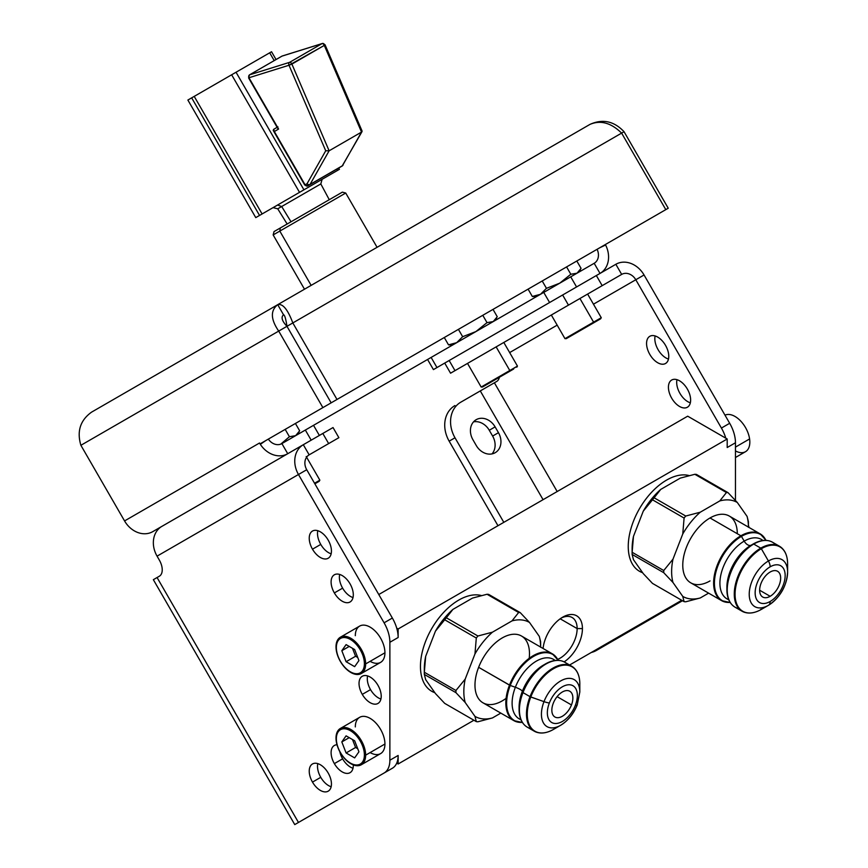 <?xml version="1.0" encoding="UTF-8"?>
<svg xmlns="http://www.w3.org/2000/svg" width="868" height="868" viewBox="0 0 868 868"><rect width="100%" height="100%" fill="white"/><g stroke="black" fill="none" stroke-linecap="round" stroke-linejoin="round"><path stroke-width="1.3" d="M735.467 500.435L735.467 442.756A27.939 16.123 -120 0 0 729.684 423.28A27.939 16.123 60 0 1 735.467 442.756L735.467 500.435L735.467 442.756L727.2 447.519L727.2 438.991L687.695 416.184L378.784 594.526L687.695 416.184L725.767 438.156L687.695 416.184L378.784 594.526M309.073 454.886L334.44 440.239L309.16 454.843A11.685 9.548 60 0 0 306.729 469.729L298.473 474.503L384.09 622.812L392.358 618.038L306.729 469.729L392.358 618.038A27.939 16.123 60 0 1 396.709 628.139A27.939 16.123 60 0 1 398.141 637.503L398.141 628.975L396.709 628.139L398.141 628.975L727.2 438.991L398.141 628.975L398.141 637.503L389.873 642.277L389.873 760.227L398.141 755.464L398.141 763.992L473.917 720.245L398.141 763.992L396.709 763.167A27.939 16.123 60 0 1 392.358 768.245L298.473 822.452L157.065 577.535L159.343 576.222A13.964 8.062 -120 0 0 159.343 560.099L157.065 556.149L298.473 474.503L384.09 622.812A27.939 16.123 60 0 1 389.873 642.277L389.873 760.227A27.939 16.123 60 0 1 384.09 773.019L328.657 805.027A27.939 22.807 60 0 0 328.755 804.962A27.939 22.807 60 0 1 328.657 805.027L322.809 808.401A27.939 22.807 60 0 0 322.863 808.379A27.939 22.807 -120 0 1 322.809 808.401L328.657 805.027A27.939 22.807 60 0 0 328.755 804.962M569.582 665.018L681.716 600.276M582.428 628.584A27.939 16.123 -60 0 1 564.146 661.893A27.939 16.123 120 0 0 582.428 628.584L577.144 628.584L560.185 618.797L577.144 628.584A24.195 13.975 -60 0 1 557.744 659.365A24.195 13.975 120 0 0 577.144 628.584A24.195 13.975 120 0 0 572.131 617.517A24.195 13.975 120 0 0 561.303 618.027A24.195 13.975 -60 0 1 577.144 628.584L582.428 628.584A27.939 16.123 120 0 0 562.67 617.181A27.939 16.123 120 0 0 543.075 648.483A27.939 16.123 -60 0 1 563.896 616.519A27.939 16.123 -60 0 1 582.428 628.584L577.144 628.584L560.185 618.797M628.248 546.482A54.196 31.291 -60 0 1 649.188 494.966A54.196 31.291 -60 0 1 689.105 475.555A54.196 31.291 120 0 0 649.188 494.966A54.196 31.291 120 0 0 628.248 546.482A54.196 31.291 120 0 0 639.477 571.285A54.196 31.291 120 0 0 642.645 572.728A54.196 31.291 -60 0 1 628.248 546.482M420.459 666.45A54.196 31.291 -60 0 1 441.389 614.935A54.196 31.291 -60 0 1 481.317 595.524A54.196 31.291 120 0 0 441.389 614.935A54.196 31.291 120 0 0 420.459 666.45A54.196 31.291 120 0 0 431.678 691.254A54.196 31.291 120 0 0 434.846 692.697A54.196 31.291 -60 0 1 420.459 666.45M639.087 571.057A54.196 31.291 120 0 0 642.461 572.479A54.196 31.291 -60 0 1 639.087 571.057A54.196 31.291 120 0 0 642.461 572.479M431.287 691.026A54.196 31.291 120 0 0 434.662 692.447A54.196 31.291 -60 0 1 431.287 691.026A54.196 31.291 120 0 0 434.662 692.447M317.796 763.623A15.7 9.06 -120 0 0 320.759 777.327A15.7 9.06 -120 0 0 331.153 786.744A15.7 9.06 60 0 1 320.759 777.327L312.491 782.101A15.7 9.06 -120 0 0 328.191 791.171A15.7 9.06 -120 0 0 328.191 773.041A15.7 9.06 -120 0 0 312.491 763.97A15.7 9.06 -120 0 0 312.491 782.101A15.7 9.06 -120 0 0 328.191 791.171A15.7 9.06 -120 0 0 328.191 773.041A15.7 9.06 -120 0 0 312.491 763.97A15.7 9.06 -120 0 0 312.491 782.101L320.759 777.327A15.7 9.06 60 0 1 317.796 763.623A15.7 9.06 -120 0 0 320.759 777.327A15.7 9.06 -120 0 0 331.153 786.744M317.796 530.706A15.7 9.06 -120 0 0 320.759 544.41A15.7 9.06 -120 0 0 331.153 553.817A15.7 9.06 60 0 1 320.759 544.41L312.491 549.184A15.7 9.06 -120 0 0 328.191 558.243A15.7 9.06 -120 0 0 328.191 540.113A15.7 9.06 -120 0 0 312.491 531.053A15.7 9.06 -120 0 0 312.491 549.184A15.7 9.06 -120 0 0 328.191 558.243A15.7 9.06 -120 0 0 328.191 540.113A15.7 9.06 -120 0 0 312.491 531.053A15.7 9.06 -120 0 0 312.491 549.184L320.759 544.41A15.7 9.06 60 0 1 317.796 530.706A15.7 9.06 -120 0 0 320.759 544.41A15.7 9.06 -120 0 0 331.153 553.817M339.67 574.442A15.7 9.06 -120 0 0 342.621 588.146A15.7 9.06 -120 0 0 353.016 597.553A15.7 9.06 60 0 1 342.621 588.146L334.354 592.92A15.7 9.06 -120 0 0 350.054 601.98A15.7 9.06 -120 0 0 350.054 583.849A15.7 9.06 -120 0 0 334.354 574.79A15.7 9.06 -120 0 0 334.354 592.92A15.7 9.06 -120 0 0 350.054 601.98A15.7 9.06 -120 0 0 350.054 583.849A15.7 9.06 -120 0 0 334.354 574.79A15.7 9.06 -120 0 0 334.354 592.92L342.621 588.146A15.7 9.06 60 0 1 339.67 574.442A15.7 9.06 -120 0 0 342.621 588.146A15.7 9.06 -120 0 0 353.016 597.553M339.789 751.645A15.7 9.06 -120 0 0 342.621 758.838A15.7 9.06 -120 0 0 353.016 768.256A15.7 9.06 60 0 1 342.621 758.838L334.354 763.612A15.7 9.06 -120 0 0 346.69 773.399A15.7 9.06 -120 0 0 353.298 764.903A15.7 9.06 -120 0 1 350.054 772.672A15.7 9.06 -120 0 1 334.354 763.612L342.621 758.838A15.7 9.06 60 0 1 339.789 751.645A15.7 9.06 -120 0 0 342.621 758.838A15.7 9.06 -120 0 0 353.016 768.256M362.281 694.378A15.7 9.06 -120 0 0 377.971 703.449A15.7 9.06 -120 0 0 377.971 685.319A15.7 9.06 -120 0 0 362.281 676.259A15.7 9.06 -120 0 0 362.281 694.378A15.7 9.06 -120 0 0 377.971 703.449A15.7 9.06 -120 0 0 377.971 685.319A15.7 9.06 -120 0 0 362.281 676.259A15.7 9.06 -120 0 0 362.281 694.378L370.538 689.615L362.281 694.378A15.7 9.06 -120 0 0 380.846 699.358A15.7 9.06 -120 0 0 367.251 675.814A15.7 9.06 -120 0 0 362.281 694.378L370.538 689.615A15.7 9.06 60 0 1 367.587 675.901A15.7 9.06 -120 0 0 370.538 689.615A15.7 9.06 -120 0 0 380.933 699.022A15.7 9.06 60 0 1 370.538 689.615A15.7 9.06 -120 0 0 380.933 699.022M337.001 744.755A15.7 9.06 -120 0 0 334.354 763.612A15.7 9.06 -120 0 1 334.354 745.482A15.7 9.06 -120 0 1 337.001 744.755A15.7 9.06 -120 0 0 334.354 763.612A15.7 9.06 -120 0 0 346.69 773.399A15.7 9.06 -120 0 0 353.298 764.903M340.354 637.231L359.656 626.088A20.951 12.098 60 0 1 375.79 631.698A20.951 12.098 60 0 1 384.936 652.79A20.951 12.098 -120 0 0 370.126 627.13A20.951 12.098 -120 0 0 355.316 635.68A20.951 12.098 60 0 1 370.126 627.13A20.951 12.098 60 0 1 384.936 652.79A20.951 12.098 60 0 1 370.126 661.34A20.951 12.098 -120 0 0 384.936 652.79L365.645 663.922A20.951 12.098 -120 0 0 356.498 642.841A20.951 12.098 -120 0 0 340.354 637.231A20.951 12.098 -120 0 0 336.014 646.823A20.951 12.098 -120 0 0 345.16 667.904A20.951 12.098 -120 0 0 361.305 673.514A20.951 12.098 -120 0 0 365.645 663.922L384.936 652.79A20.951 12.098 60 0 1 380.596 662.382L361.305 673.514M340.354 728.469L359.656 717.326A20.951 12.098 60 0 1 375.79 722.935A20.951 12.098 60 0 1 384.936 744.017A20.951 12.098 -120 0 0 370.126 718.357A20.951 12.098 -120 0 0 355.316 726.917A20.951 12.098 60 0 1 370.126 718.357A20.951 12.098 60 0 1 384.936 744.017A20.951 12.098 60 0 1 370.126 752.578A20.951 12.098 -120 0 0 384.936 744.017L365.645 755.16A20.951 12.098 -120 0 0 356.498 734.078A20.951 12.098 -120 0 0 340.354 728.469A20.951 12.098 -120 0 0 336.014 738.05A20.951 12.098 -120 0 0 345.16 759.142A20.951 12.098 -120 0 0 361.305 764.751A20.951 12.098 -120 0 0 365.645 755.16L384.936 744.017A20.951 12.098 60 0 1 380.596 753.608L361.305 764.751M725.767 438.156A27.939 16.123 -120 0 0 721.416 428.054L729.684 423.28A27.939 16.123 60 0 1 735.467 442.756L727.2 447.519L727.2 438.991L725.767 438.156A27.939 16.123 -120 0 0 721.416 428.054L635.799 279.756L721.416 428.054A27.939 16.123 -120 0 1 725.767 438.156L727.2 438.991L398.141 628.975L398.141 637.503L389.873 642.277A27.939 16.123 -120 0 0 384.09 622.812L392.358 618.038A27.939 16.123 60 0 1 396.709 628.139A27.939 16.123 60 0 1 398.141 637.503L389.873 642.277L389.873 760.227L398.141 755.464A27.939 16.123 60 0 1 396.709 763.167L398.141 763.992L398.141 755.464A27.939 16.123 60 0 1 396.709 763.167A27.939 16.123 60 0 1 392.358 768.245L384.09 773.019A27.939 16.123 -120 0 0 389.873 760.227L398.141 755.464A27.939 16.123 60 0 1 396.709 763.167A27.939 16.123 60 0 1 392.358 768.245L298.473 822.452L157.065 577.535L153.354 579.683L157.065 577.535L298.473 822.452L294.751 824.6L322.809 808.401A27.939 22.807 -120 0 0 322.863 808.379M157.065 556.149L159.343 560.099A13.964 8.062 -120 0 1 159.343 576.222L157.065 577.535L159.343 576.222A13.964 8.062 -120 0 0 159.343 560.099L157.065 556.149A23.371 19.085 -120 0 1 161.904 526.355L303.312 444.72A23.371 19.085 60 0 0 298.473 474.503L157.065 556.149L298.473 474.503A23.371 19.085 -120 0 1 303.312 444.72L161.904 526.355A23.371 19.085 60 0 0 157.065 556.149A23.371 19.085 -120 0 1 161.904 526.355L322.809 433.457L303.312 444.72L309.16 454.843L303.312 444.72L322.809 433.457L328.657 443.581L309.16 454.843A11.685 9.548 60 0 0 306.729 469.729L298.473 474.503L384.09 622.812L392.358 618.038A27.939 16.123 60 0 1 396.709 628.139L398.141 628.975M328.592 430.116L322.809 433.457L333.03 427.555L338.878 437.678L328.657 443.581L322.809 433.457L333.03 427.555M392.358 618.038L306.729 469.729L298.473 474.503A23.371 19.085 -120 0 1 303.312 444.72L309.16 454.843L338.878 437.678M729.684 423.28L644.056 274.982A23.371 19.085 60 0 0 615.846 264.284A23.371 19.085 -120 0 1 644.056 274.982L729.684 423.28L644.056 274.982L593.462 304.191L635.799 279.756A11.685 9.548 60 0 0 621.683 274.397L454.995 370.636L496.149 346.885L509.787 370.517L488.836 382.614M557.169 325.142L509.657 352.582M499.36 377.287A13.964 8.062 60 0 1 496.67 381.464L494.391 382.788L496.67 381.464A13.964 8.062 -120 0 0 499.36 377.287A13.964 8.062 60 0 1 496.67 381.464L494.391 382.788L557.18 491.538L494.391 382.788L480.286 390.925L543.075 499.686L480.286 390.925L460.789 402.188A27.939 22.807 60 0 0 454.995 437.787L503.82 522.341L454.995 437.787L449.157 441.161L497.972 525.715L449.157 441.161L454.995 437.787L449.157 441.161A27.939 22.807 -120 0 1 454.94 405.562A27.939 22.807 60 0 0 449.157 441.161L497.972 525.715M635.398 627.021L635.799 627.705L682.508 600.732L615.846 639.217L682.508 600.732L635.799 627.705L635.398 627.021L635.799 627.705L644.056 622.931L621.683 635.843L635.799 627.705L621.683 635.843L621.293 635.159L621.683 635.843L596.349 650.479A27.939 22.807 -120 0 1 591.282 652.486A27.939 22.807 60 0 0 596.349 650.479A27.939 22.807 -120 0 1 591.282 652.486M649.817 336.296A15.7 9.06 60 0 1 665.517 345.366A15.7 9.06 60 0 1 665.517 363.486A15.7 9.06 60 0 1 649.817 354.426A15.7 9.06 60 0 1 649.817 336.296L649.817 336.296A15.7 9.06 -120 0 0 649.817 354.426A15.7 9.06 -120 0 0 665.517 363.486A15.7 9.06 -120 0 0 665.517 345.366A15.7 9.06 -120 0 0 649.817 336.296L649.817 336.296A15.7 9.06 60 0 1 668.393 352.766A15.7 9.06 60 0 1 654.798 360.621A15.7 9.06 60 0 1 649.817 336.296L649.817 336.296M671.68 380.032A15.7 9.06 60 0 1 687.38 389.103A15.7 9.06 60 0 1 687.38 407.222A15.7 9.06 60 0 1 671.68 398.162A15.7 9.06 60 0 1 671.68 380.032L671.68 380.032A15.7 9.06 -120 0 0 671.68 398.162A15.7 9.06 -120 0 0 687.38 407.222A15.7 9.06 -120 0 0 687.38 389.103A15.7 9.06 -120 0 0 671.68 380.032L671.68 380.032A15.7 9.06 60 0 1 690.255 396.502A15.7 9.06 60 0 1 676.66 404.358A15.7 9.06 60 0 1 671.68 380.032L671.68 380.032M668.479 359.07A15.7 9.06 60 0 1 655.123 335.949A15.7 9.06 60 0 0 668.479 359.07A15.7 9.06 60 0 1 655.123 335.949M690.342 402.806A15.7 9.06 60 0 1 676.986 379.685A15.7 9.06 60 0 0 690.342 402.806A15.7 9.06 60 0 1 676.986 379.685M721.416 428.054L635.799 279.756L644.056 274.982L635.799 279.756A11.685 9.548 60 0 0 621.683 274.397L615.846 264.284L621.683 274.397L602.186 285.659L596.349 275.536L615.846 264.284L551.126 301.641L562.627 295.001L568.464 305.124L454.995 370.636L449.157 360.513L551.126 301.641L436.973 367.555L449.157 360.513L454.995 370.636L450.557 373.207L467.526 363.41L454.995 370.636L449.157 360.513L551.126 301.641L549.596 302.531L543.748 292.407L281.894 443.591L287.742 453.714L281.894 443.591A11.685 9.548 -120 0 1 268.331 439.11A11.685 9.548 60 0 0 281.894 443.591A11.685 9.548 -120 0 1 268.331 439.11M467.526 363.41L481.165 387.041L509.787 370.517L509.549 371.396L482.456 387.041L513.661 369.03L485.613 385.218L517.458 366.09L509.787 370.517L496.149 346.885L470.857 361.489L579.943 298.505L593.593 322.136L572.641 334.234M558.992 310.592L587.614 294.068L601.264 317.71L593.593 322.136L579.943 298.505L558.992 310.592M562.627 295.001L596.349 275.536L602.186 285.659L568.464 305.124L562.627 295.001L596.349 275.536L602.186 285.659L568.464 305.124L562.627 295.001L549.596 302.531L543.748 292.407L427.577 359.482L431.125 357.432L436.973 367.555L433.425 369.605L549.596 302.531L436.973 367.555L431.125 357.432L436.973 367.555M473.516 421.859A15.7 12.814 -120 0 1 489.27 430.257L495.107 426.882A15.7 12.814 60 0 0 476.163 419.7A15.7 12.814 60 0 0 472.908 439.696L476.261 445.512A15.7 12.814 60 0 0 495.216 452.695A15.7 12.814 60 0 0 498.46 432.687L495.107 426.882L498.46 432.687A15.7 12.814 -120 0 1 495.216 452.695A15.7 12.814 -120 0 1 476.261 445.512L472.908 439.696A15.7 12.814 -120 0 1 476.163 419.7A15.7 12.814 -120 0 1 495.107 426.882L489.27 430.257A15.7 12.814 60 0 0 473.516 421.859A15.7 12.814 -120 0 1 489.27 430.257L492.623 436.061A15.7 12.814 -120 0 1 492.015 453.899A15.7 12.814 60 0 0 492.623 436.061A15.7 12.814 -120 0 1 492.015 453.899M597.119 649.112A27.939 22.807 60 0 0 602.186 647.105A27.939 22.807 60 0 1 597.119 649.112A27.939 22.807 60 0 0 602.186 647.105M557.18 491.538L494.391 382.788L460.789 402.188A27.939 22.807 60 0 0 454.995 437.787L503.82 522.341M489.27 430.257L495.107 426.882L498.46 432.687L492.623 436.061L498.46 432.687L492.623 436.061L489.27 430.257L492.623 436.061M633.477 536.359L643.253 511.176L633.477 536.359L632.132 552.276A59.892 34.579 120 0 0 632.121 553.372L632.121 548.804A54.304 31.356 -60 0 1 633.477 536.359L632.132 552.276L663.738 570.526L672.982 559.166A54.304 31.356 120 0 0 672.982 582.504L663.738 572.685A59.892 34.579 -60 0 1 663.738 570.526A59.892 34.579 120 0 0 663.738 572.685L632.132 554.446A59.892 34.579 -60 0 1 632.132 552.276L663.738 570.526L672.982 559.166A54.304 31.356 120 0 0 672.982 582.504L682.758 596.403L684.092 601.654L652.497 583.404L643.253 573.596L633.477 559.697L643.253 573.596L652.497 583.404L643.253 573.596L633.477 559.697L632.132 554.446L663.738 572.685L672.982 582.504L682.758 596.403L684.092 601.654A59.892 34.579 120 0 0 685.72 601.795A59.892 34.579 -60 0 1 684.092 601.654L652.497 583.404L684.092 601.654L682.758 596.403A54.304 31.356 120 0 0 700.259 597.965L708.614 593.137L700.259 597.965A54.304 31.356 -60 0 1 682.758 596.403L672.982 582.504A54.304 31.356 -60 0 1 672.982 559.166L663.738 570.526L632.132 552.276L633.477 536.359A54.304 31.356 120 0 0 632.164 550.757A54.304 31.356 -60 0 1 633.477 536.359L643.253 511.176A54.304 31.356 -60 0 1 660.754 489.4L680.295 478.116L694.834 474.286A59.892 34.579 -60 0 1 696.451 474.427L728.057 492.677A59.892 34.579 120 0 0 726.44 492.525L694.834 474.286L726.44 492.525A59.892 34.579 -60 0 1 728.057 492.677L737.301 502.485L747.077 516.384A54.304 31.356 -60 0 1 748.422 527.104A54.304 31.356 120 0 0 747.077 516.384L737.301 502.485A54.304 31.356 120 0 0 719.8 500.923A54.304 31.356 -60 0 1 737.301 502.485L728.057 492.677L696.451 474.427A59.892 34.579 120 0 0 694.834 474.286L680.295 478.116L660.754 489.4L654.114 497.787A59.892 34.579 120 0 0 652.497 499.805L643.253 511.176A54.304 31.356 -60 0 1 660.754 489.4L680.295 478.116L694.834 474.286L726.44 492.525L719.8 500.923L726.44 492.525L719.8 500.923L700.259 512.207L719.8 500.923L700.259 512.207L685.72 516.037L654.114 497.787L660.754 489.4L654.114 497.787L685.72 516.037A59.892 34.579 120 0 0 684.092 518.055L682.758 533.983A54.304 31.356 -60 0 1 700.259 512.207A54.304 31.356 120 0 0 682.758 533.983L672.982 559.166L682.758 533.983L684.092 518.055L652.497 499.805L684.092 518.055A59.892 34.579 -60 0 1 685.72 516.037L700.259 512.207A54.304 31.356 120 0 0 682.758 533.983L684.092 518.055L652.497 499.805A59.892 34.579 -60 0 1 654.114 497.787A59.892 34.579 120 0 0 652.497 499.805L643.253 511.176L652.497 499.805M737.29 533.701A38.55 22.253 120 0 0 710.024 517.968A38.55 22.253 120 0 0 682.769 565.176A38.55 22.253 120 0 0 710.024 580.92A38.55 22.253 -60 0 1 682.769 565.176A38.55 22.253 -60 0 1 710.024 517.968A38.55 22.253 -60 0 1 737.29 533.701M726.896 587.224A34.34 19.823 -60 0 1 751.178 545.169L753.174 544.008A37.161 21.45 120 0 0 726.896 589.524L726.896 587.224A34.34 19.823 -60 0 1 751.178 545.169A6.987 4.036 60 0 1 744.191 541.133L741.446 536.37A38.225 22.069 120 0 0 715.048 576.157A38.225 22.069 120 0 0 730.162 602.457A38.225 22.069 -60 0 1 715.048 576.157A38.225 22.069 -60 0 1 741.446 536.37A1.118 0.64 -120 0 0 740.881 535.784A38.55 22.253 -60 0 1 760.162 533.874A38.55 22.253 120 0 0 740.881 535.784A38.55 22.253 120 0 0 715.699 569.755A38.55 22.253 120 0 0 721.612 600.645A38.55 22.253 -60 0 1 715.699 569.755A38.55 22.253 -60 0 1 740.881 535.784L710.024 517.968L740.881 535.784A1.118 0.64 60 0 1 741.446 536.37L744.191 541.133A34.34 19.823 120 0 0 721.341 572.88A34.34 19.823 120 0 0 728.729 599.712A34.34 19.823 -60 0 1 727.026 559.252A34.34 19.823 -60 0 1 762.918 540.504A34.34 19.823 120 0 0 744.191 541.133A34.34 19.823 120 0 0 721.341 572.88A34.34 19.823 120 0 0 728.729 599.712M690.754 582.829A38.55 22.253 -60 0 1 684.841 551.939A38.55 22.253 -60 0 1 710.024 517.968A38.55 22.253 -60 0 1 729.304 516.059L760.162 533.874A38.55 22.253 -60 0 1 765.142 538.887A38.55 22.253 120 0 0 740.881 535.784A38.55 22.253 120 0 0 714.386 575.169A38.55 22.253 120 0 0 728.436 602.446A38.55 22.253 -60 0 1 721.612 600.645L690.754 582.829M760.78 609.358A1.118 0.64 60 0 0 761.334 609.412L768.419 605.321A8.376 4.839 -120 0 0 770.155 601.481A21.223 12.25 120 0 0 785.16 575.495A21.223 12.25 120 0 0 770.155 566.826A21.223 12.25 -60 0 1 785.16 575.495A21.223 12.25 -60 0 1 770.155 601.481A21.223 12.25 -60 0 1 755.149 592.822A21.223 12.25 -60 0 1 770.155 566.826A8.376 4.839 -120 0 0 768.419 560.988A8.376 4.839 60 0 1 770.155 566.826A21.223 12.25 120 0 0 755.149 592.822A21.223 12.25 120 0 0 770.155 601.481A8.376 4.839 60 0 1 768.419 605.321A27.147 15.678 -60 0 1 749.225 594.244A27.147 15.678 -60 0 1 768.419 560.988A27.147 15.678 -60 0 1 787.612 572.077L787.612 563.896C787.526 555.433 784.835 549.563 779.518 546.276A37.487 21.646 -60 0 1 784.368 551.158A37.487 21.646 120 0 0 760.78 548.131A37.487 21.646 120 0 0 736.292 581.169A37.487 21.646 120 0 0 742.031 611.213A37.487 21.646 -60 0 1 736.292 581.169A37.487 21.646 -60 0 1 760.78 548.131L753.728 544.062L760.78 548.131A1.118 0.64 60 0 1 761.334 548.728L768.419 560.988A27.147 15.678 120 0 0 749.225 594.244A27.147 15.678 120 0 0 768.419 605.321L761.334 609.412A37.161 21.45 -60 0 1 735.066 594.244A37.161 21.45 -60 0 1 761.334 548.728A37.161 21.45 -60 0 1 787.612 563.896A37.161 21.45 120 0 0 761.334 548.728A37.161 21.45 120 0 0 735.066 594.244A37.161 21.45 120 0 0 761.334 609.412L768.419 605.321A27.147 15.678 120 0 0 787.612 572.077A27.147 15.678 120 0 0 768.419 560.988L761.334 548.728A1.118 0.64 -120 0 0 760.78 548.131A37.487 21.646 -60 0 1 779.518 546.276A37.487 21.646 120 0 0 760.78 548.131A37.487 21.646 120 0 0 735.012 586.442A37.487 21.646 120 0 0 748.683 612.96A37.487 21.646 -60 0 1 742.031 611.213L734.99 607.144A37.487 21.646 -60 0 1 729.239 577.101A37.487 21.646 -60 0 1 753.728 544.062A37.487 21.646 -60 0 1 772.477 542.207A37.487 21.646 120 0 0 753.728 544.062A37.487 21.646 120 0 0 729.239 577.101A37.487 21.646 120 0 0 734.99 607.144C729.673 603.857 726.983 597.987 726.896 589.524A37.161 21.45 -60 0 1 753.174 544.008L751.178 545.169L753.174 544.008A1.118 0.64 60 0 1 753.728 544.062A1.118 0.64 -120 0 0 753.174 544.008L753.174 544.008A37.161 21.45 -60 0 1 765.826 540.46M682.758 596.403A54.304 31.356 120 0 0 700.259 597.965L685.72 601.795L700.259 597.965L708.614 593.137M748.422 527.104A54.304 31.356 120 0 0 747.077 516.384L748.411 521.635A59.892 34.579 120 0 1 748.411 523.795A59.892 34.579 120 0 0 748.411 521.635L747.077 516.384L748.411 521.635A59.892 34.579 -60 0 1 748.422 522.71L748.422 527.277M770.155 572.023A14.864 8.582 120 0 0 760.444 585.119A14.864 8.582 120 0 0 762.722 597.032A14.864 8.582 120 0 0 770.155 596.294L759.641 590.229L770.155 596.294A14.864 8.582 120 0 0 779.865 583.198A14.864 8.582 120 0 0 777.587 571.285A14.864 8.582 120 0 0 770.155 572.023A14.864 8.582 120 0 0 759.641 590.229A14.864 8.582 120 0 0 770.155 596.294A14.864 8.582 120 0 0 780.658 578.088A14.864 8.582 120 0 0 770.155 572.023M765.999 540.373A38.225 22.069 120 0 0 741.446 536.37A38.225 22.069 -60 0 1 765.999 540.373A38.225 22.069 120 0 0 741.446 536.37A38.225 22.069 120 0 0 715.048 576.157A38.225 22.069 120 0 0 730.162 602.457M762.918 540.504A34.34 19.823 120 0 0 744.191 541.133A6.987 4.036 -120 0 0 751.178 545.169L751.178 545.169A6.987 4.036 -120 0 1 744.191 541.133L741.446 536.37A1.118 0.64 -120 0 0 740.881 535.784L710.024 517.968M775.666 544.822A37.487 21.646 120 0 0 753.728 544.062A1.118 0.64 -120 0 0 753.174 544.008A37.161 21.45 120 0 0 730.14 602.262A37.161 21.45 -60 0 1 726.896 589.524M474.959 716.371L476.304 721.623L444.698 703.373L435.454 693.565L425.678 679.666L424.333 674.414L425.678 679.666L435.454 693.565L444.698 703.373L435.454 693.565L425.678 679.666L424.333 674.414L455.939 692.653L465.183 702.472A54.304 31.356 -60 0 1 465.183 679.134L474.959 653.951A54.304 31.356 -60 0 1 492.46 632.175L512.001 620.891A54.304 31.356 -60 0 1 529.502 622.454L539.278 636.363A54.304 31.356 -60 0 1 540.634 647.072A54.304 31.356 120 0 0 539.278 636.363L529.502 622.454L520.257 612.645L488.651 594.396L520.257 612.645A59.892 34.579 120 0 0 518.641 612.504L512.001 620.891L492.46 632.175A54.304 31.356 120 0 0 474.959 653.951L476.304 638.023L444.698 619.774A59.892 34.579 -60 0 1 446.315 617.766L477.921 636.005A59.892 34.579 120 0 0 476.304 638.023A59.892 34.579 -60 0 1 477.921 636.005L492.46 632.175L477.921 636.005L446.315 617.766L452.955 609.369L472.496 598.085L487.035 594.255L518.641 612.504L487.035 594.255A59.892 34.579 -60 0 1 488.651 594.396A59.892 34.579 120 0 0 487.035 594.255L472.496 598.085L452.955 609.369L472.496 598.085L487.035 594.255L518.641 612.504A59.892 34.579 -60 0 1 520.257 612.645L529.502 622.454A54.304 31.356 120 0 0 512.001 620.891L518.641 612.504L512.001 620.891L492.46 632.175A54.304 31.356 120 0 0 474.959 653.951L465.183 679.134L455.939 690.494L424.333 672.255A59.892 34.579 120 0 0 424.322 673.34A59.892 34.579 120 0 0 424.333 674.414A59.892 34.579 -60 0 1 424.333 672.255L425.678 656.327L435.454 631.144A54.304 31.356 -60 0 1 452.955 609.369L446.315 617.766A59.892 34.579 120 0 0 444.698 619.774L476.304 638.023L474.959 653.951L465.183 679.134A54.304 31.356 120 0 0 465.183 702.472L474.959 716.371L465.183 702.472L455.939 692.653L424.333 674.414L455.939 692.653A59.892 34.579 -60 0 1 455.939 690.494A59.892 34.579 120 0 0 455.939 692.653L465.183 702.472L474.959 716.371L476.304 721.623L444.698 703.373L476.304 721.623A59.892 34.579 120 0 0 477.921 721.764L492.46 717.934A54.304 31.356 -60 0 1 474.959 716.371A54.304 31.356 120 0 0 492.46 717.934L500.814 713.105L492.46 717.934L477.921 721.764A59.892 34.579 -60 0 1 476.304 721.623L474.959 716.371A54.304 31.356 120 0 0 492.46 717.934L500.814 713.105M424.322 673.34L424.322 668.772A54.304 31.356 -60 0 1 425.678 656.327A54.304 31.356 120 0 0 424.365 670.725A54.304 31.356 -60 0 1 425.678 656.327L424.333 672.255L455.939 690.494L465.183 679.134A54.304 31.356 120 0 0 465.183 702.472M478.626 667.308A38.55 22.253 120 0 0 479.657 700.085A38.55 22.253 120 0 0 506.109 698.328A38.55 22.253 -60 0 1 479.657 700.085A38.55 22.253 -60 0 1 478.626 667.308A38.55 22.253 -60 0 1 521.505 636.027L552.363 653.843A38.55 22.253 120 0 0 509.483 685.123L478.626 667.308L509.483 685.123A38.55 22.253 120 0 0 513.813 720.614A38.55 22.253 -60 0 1 509.483 685.123A38.55 22.253 -60 0 1 552.363 653.843A38.55 22.253 -60 0 1 557.343 658.855A38.55 22.253 120 0 0 513.813 676.107A38.55 22.253 120 0 0 520.637 722.415A38.55 22.253 -60 0 1 513.813 720.614L482.955 702.798A38.55 22.253 -60 0 1 478.626 667.308A38.55 22.253 -60 0 1 511.144 634.519A38.55 22.253 -60 0 1 529.209 658.313A38.55 22.253 120 0 0 511.144 634.519A38.55 22.253 120 0 0 478.626 667.308L510.243 685.46A38.225 22.069 -60 0 1 534.905 655.655A38.225 22.069 -60 0 1 558.211 660.342A38.225 22.069 120 0 0 534.905 655.655A38.225 22.069 120 0 0 510.243 685.46L515.364 687.261L510.243 685.46A38.225 22.069 120 0 0 522.362 722.426A38.225 22.069 -60 0 1 510.243 685.46L515.364 687.261A6.987 1.476 -158.8 0 1 522.352 691.297A34.34 19.823 -60 0 1 543.379 665.138A34.34 19.823 -60 0 0 522.352 691.297A6.987 1.476 21.2 0 0 515.364 687.261A34.34 19.823 120 0 0 520.941 719.68A34.34 19.823 -60 0 1 515.364 687.261A34.34 19.823 120 0 0 520.941 719.68M519.097 707.192A34.34 19.823 -60 0 1 522.352 691.297L522.981 692.599L530.023 696.668L543.997 701.637A27.147 15.678 120 0 0 543.997 723.803A27.147 15.678 120 0 0 560.62 725.29A27.147 15.678 -60 0 1 543.997 723.803A27.147 15.678 -60 0 1 543.997 701.637A8.376 1.769 21.2 0 0 549.357 702.971A21.223 12.25 120 0 0 554.858 723.467A21.223 12.25 120 0 0 575.354 705.293A21.223 12.25 -60 0 1 554.858 723.467A21.223 12.25 -60 0 1 549.357 702.971A21.223 12.25 -60 0 1 569.864 684.787A21.223 12.25 -60 0 1 575.354 705.293A8.376 1.769 21.2 0 0 577.242 704.903A8.376 1.769 -158.8 0 1 575.354 705.293A21.223 12.25 120 0 0 569.864 684.787A21.223 12.25 120 0 0 549.357 702.971A8.376 1.769 -158.8 0 1 543.997 701.637A27.147 15.678 -60 0 1 565.61 678.841A27.147 15.678 -60 0 1 579.813 692.089L579.813 683.865A37.161 21.45 120 0 0 560.337 665.799A37.161 21.45 120 0 0 530.782 697.004A37.161 21.45 120 0 0 530.782 727.351A37.161 21.45 120 0 0 553.545 729.38A37.161 21.45 -60 0 1 530.782 727.351A37.161 21.45 -60 0 1 530.782 697.004L543.997 701.637A27.147 15.678 -60 0 1 565.589 678.852A27.147 15.678 -60 0 1 579.813 692.046A27.147 15.678 120 0 0 579.813 692.046A27.147 15.678 120 0 0 565.589 678.852A27.147 15.678 120 0 0 543.997 701.637L530.782 697.004A37.161 21.45 -60 0 1 560.337 665.799A37.161 21.45 -60 0 1 579.813 683.865C579.726 675.413 577.036 669.532 571.73 666.255A37.487 21.646 120 0 0 530.023 696.668L522.981 692.599A37.487 21.646 -60 0 1 564.677 662.175A37.487 21.646 120 0 0 522.981 692.599L530.023 696.668A37.487 21.646 120 0 0 534.243 731.181A37.487 21.646 -60 0 1 530.023 696.668A37.487 21.646 -60 0 1 571.73 666.255A37.487 21.646 -60 0 1 576.569 671.127A37.487 21.646 120 0 0 534.243 687.89A37.487 21.646 120 0 0 540.883 732.939A37.487 21.646 -60 0 1 534.243 731.181L527.191 727.113A37.487 21.646 -60 0 1 522.981 692.599L522.352 691.297L522.623 692.295A37.161 21.45 120 0 0 519.097 709.492A37.161 21.45 -60 0 1 522.623 692.295A37.161 21.45 -60 0 1 545.375 663.987A37.161 21.45 120 0 0 522.623 692.295L522.981 692.599A37.487 21.646 120 0 0 527.191 727.113C521.885 723.825 519.183 717.955 519.097 709.492L519.097 707.192A34.34 19.823 -60 0 1 522.352 691.297A34.34 19.823 -60 0 1 544.355 664.595M579.813 692.046L577.242 704.903C573.618 713.897 568.073 720.7 560.62 725.29A27.147 15.678 120 0 0 577.242 704.61A8.376 1.769 -158.8 0 1 575.354 705.293M487.035 594.255A59.892 34.579 120 0 1 488.651 594.396L520.257 612.645L529.502 622.454L539.278 636.363L540.623 641.604A59.892 34.579 120 0 1 540.623 643.774A59.892 34.579 120 0 0 540.623 641.604L539.278 636.363L540.623 641.604A59.892 34.579 -60 0 1 540.634 642.678L540.634 647.246M425.678 656.327L435.454 631.144L444.698 619.774L435.454 631.144A54.304 31.356 -60 0 1 452.955 609.369L446.315 617.766A59.892 34.579 120 0 0 444.698 619.774L435.454 631.144L425.678 656.327L424.333 672.255A59.892 34.579 120 0 0 424.333 674.414M557.104 696.657L571.459 704.946A14.864 8.582 120 0 0 569.788 691.254A14.864 8.582 120 0 0 553.252 703.319A14.864 8.582 120 0 0 554.923 717.001A14.864 8.582 120 0 0 571.459 704.946L557.104 696.657L571.459 704.946A14.864 8.582 120 0 0 567.607 690.581A14.864 8.582 120 0 0 553.252 703.319A14.864 8.582 120 0 0 557.104 717.673A14.864 8.582 120 0 0 571.459 704.946M555.119 660.483A34.34 19.823 120 0 0 515.364 687.261A34.34 19.823 -60 0 1 555.119 660.483A34.34 19.823 120 0 0 515.364 687.261A6.987 1.476 -158.8 0 1 522.352 691.297A34.34 19.823 -60 0 0 519.118 708.31M571.73 666.255L564.677 662.175C559.176 659.224 552.742 659.832 545.375 663.987A37.161 21.45 -60 0 1 558.026 660.429A37.161 21.45 120 0 0 526.8 683.593A37.161 21.45 120 0 0 522.352 722.23A37.161 21.45 -60 0 1 519.097 709.492M364.397 663.738A19.834 11.447 60 0 1 350.368 671.832A19.834 11.447 60 0 1 336.35 647.539A19.834 11.447 60 0 1 350.368 639.445A19.834 11.447 60 0 1 364.397 663.738L365.645 663.922A20.951 12.098 60 0 1 350.835 672.483A20.951 12.098 60 0 1 336.014 646.823L336.35 647.539A19.834 11.447 -120 0 0 350.368 671.832A19.834 11.447 -120 0 0 364.397 663.738A19.834 11.447 -120 0 0 350.368 639.445A19.834 11.447 -120 0 0 336.35 647.539L336.014 646.823A20.951 12.098 60 0 1 350.835 638.273A20.951 12.098 60 0 1 365.645 663.922L364.397 663.738L365.645 663.922L384.936 652.79M354.654 666.657L358.929 660.581L354.654 649.557L346.093 644.62L341.818 650.696L346.093 661.72L354.654 666.657L346.093 661.72L341.818 650.696L346.093 644.62L354.654 649.557L358.929 660.581L354.654 666.657L358.929 660.581L354.654 649.557L346.093 644.62L341.818 650.696L349.229 646.421L341.818 650.696L346.093 661.72L355.576 656.251L357.724 657.488L355.576 656.251L346.093 661.72L354.654 666.657M352.495 648.309L355.576 656.251L352.495 648.309L355.576 656.251L357.724 657.488M364.397 754.965A19.834 11.447 60 0 1 350.368 763.07A19.834 11.447 60 0 1 336.35 738.776A19.834 11.447 60 0 1 350.368 730.682A19.834 11.447 60 0 1 364.397 754.965L365.645 755.16A20.951 12.098 60 0 1 350.835 763.71A20.951 12.098 60 0 1 336.014 738.05L336.35 738.776A19.834 11.447 -120 0 0 350.368 763.07A19.834 11.447 -120 0 0 364.397 754.965A19.834 11.447 -120 0 0 350.368 730.682A19.834 11.447 -120 0 0 336.35 738.776L336.014 738.05A20.951 12.098 60 0 1 350.835 729.5A20.951 12.098 60 0 1 365.645 755.16L364.397 754.965L365.645 755.16L384.936 744.017M354.654 757.894L358.929 751.807L354.654 740.784L346.093 735.847L341.818 741.934L346.093 752.957L354.654 757.894L346.093 752.957L341.818 741.934L346.093 735.847L354.654 740.784L358.929 751.807L354.654 757.894L358.929 751.807L354.654 740.784L346.093 735.847L341.818 741.934L349.229 737.659L341.818 741.934L346.093 752.957L355.576 747.478L357.724 748.726L355.576 747.478L346.093 752.957L354.654 757.894M352.495 739.547L355.576 747.478L352.495 739.547L355.576 747.478L357.724 748.726M725.008 415.175A20.951 12.098 -120 0 1 748.737 435.042A20.951 12.098 -120 0 1 735.467 450.926A20.951 12.098 -120 0 0 749.594 438.948A20.951 12.098 -120 0 0 739.742 420.09A20.951 12.098 -120 0 0 725.008 415.175A20.951 12.098 60 0 1 739.742 420.09A20.951 12.098 60 0 1 749.594 438.948L735.467 447.107L749.594 438.948A20.951 12.098 60 0 1 745.482 451.707L735.467 457.501M748.422 525.281A20.951 12.098 60 0 1 749.051 527.462A20.951 12.098 -120 0 0 748.422 525.281A20.951 12.098 -120 0 1 749.051 527.462M283.456 314.856L283.565 314.791C284.693 314.932 285.832 318.773 286.972 326.314L278.704 331.088C270.642 319.348 270.306 310.549 277.706 304.679L91.574 412.137L277.706 304.679C282.74 303.366 287.775 309.453 292.82 322.939L621.618 133.108C611.072 122.8 600.526 119.892 589.98 124.384L277.706 304.679L589.98 124.384C602.663 118.656 614.012 121.108 624.049 131.708L621.618 133.108C611.072 122.8 600.526 119.892 589.98 124.384L403.848 231.843L589.98 124.384C602.663 118.656 614.012 121.108 624.049 131.708L668.23 208.233L605.376 244.516A23.371 19.085 -120 0 1 605.604 245.004A23.371 19.085 60 0 0 605.354 244.526L668.23 208.233L624.049 131.708C614.012 121.108 602.663 118.656 589.98 124.384L277.706 304.679C270.306 310.549 270.642 319.348 278.704 331.088L80.887 445.295L124.558 520.93L259.521 443.005L260.031 443.895L322.885 407.613L278.704 331.088L80.887 445.295C76.72 431.309 80.279 420.264 91.574 412.137L91.574 412.137C80.279 420.264 76.72 431.309 80.887 445.295L124.558 520.93L80.887 445.295L286.972 326.314L331.153 402.839L659.962 213.007L597.108 249.29L665.799 209.633L621.618 133.108L292.82 322.939L337.001 399.464L665.799 209.633L621.618 133.108L292.82 322.939C287.775 309.453 282.74 303.366 277.706 304.679L589.98 124.384C600.526 119.892 611.072 122.8 621.618 133.108L665.799 209.633L659.962 213.007L331.153 402.839L286.972 326.314C285.832 318.773 284.693 314.932 283.543 314.791L283.543 314.791C280.82 317.167 281.959 321.008 286.972 326.314C281.959 321.008 280.82 317.167 283.543 314.791L277.706 304.679C270.306 310.549 270.642 319.348 278.704 331.088L286.972 326.314C285.832 318.773 284.693 314.932 283.543 314.791L277.706 304.679C282.74 303.366 287.775 309.453 292.82 322.939L286.972 326.314L331.153 402.839L665.799 209.633L337.001 399.464L292.82 322.939L286.972 326.314L331.153 402.839L337.001 399.464L322.885 407.613L278.704 331.088L322.885 407.613L331.153 402.839L260.031 443.895L322.885 407.613L260.031 443.895L259.521 443.005L260.031 443.895L268.299 439.132L260.031 443.895M665.799 209.633L331.153 402.839L286.972 326.314L331.153 402.839L322.885 407.613M161.904 526.366L152.768 531.639A23.371 19.085 -120 0 1 124.558 520.93L259.521 443.005L124.558 520.93A23.371 19.085 60 0 0 152.768 531.639L161.849 526.388M260.053 443.884A23.371 19.085 60 0 0 260.335 444.34A23.371 19.085 -120 0 1 260.053 443.884A23.371 19.085 60 0 0 260.335 444.34A23.371 19.085 60 0 0 287.731 453.714L281.894 443.591L305.341 430.051L281.894 443.591M305.341 430.051L309.974 427.381L305.341 430.051L311.189 440.174M260.335 444.34L265.684 440.64L260.335 444.34A23.371 19.085 60 0 0 287.731 453.714A23.371 19.085 -120 0 1 260.335 444.34L265.684 440.64M449.157 360.513L551.126 301.641M600.092 273.377A23.371 19.085 60 0 0 605.604 245.004L599.723 247.781L605.604 245.004A23.371 19.085 -120 0 1 600.092 273.377A23.371 19.085 60 0 0 605.604 245.004L599.723 247.781M600.016 273.42L594.179 263.297L600.016 273.42L594.179 263.297L543.748 292.407L570.721 276.838L576.569 286.95M570.721 276.838L594.179 263.297A11.685 9.548 60 0 0 597.075 249.311A11.685 9.548 60 0 1 594.179 263.297L313.522 425.331L431.125 357.432L313.522 425.331L319.37 435.443M304.494 289.207L273.149 234.935L274.049 231.572L280.321 227.958L279.811 231.094L273.149 234.935L279.811 231.094L311.145 285.366L279.811 231.094L345.724 193.032L279.811 231.094L280.321 227.958L342.372 192.132L345.724 193.032L377.07 247.304M339.073 196.873L275.037 233.85L279.811 231.094L311.145 285.366M317.623 181.911L255.767 217.618L339.431 169.314L322.126 179.307L320.813 183.94L281.688 206.519L320.813 183.94L329.265 199.694M255.767 217.618L277.565 205.032L281.688 206.519L277.738 208.808L281.688 206.519L291.019 221.785L281.688 206.519L277.565 205.032L255.767 217.618L259.543 215.438L191.665 97.856L194.215 96.391L262.103 213.962L299.525 192.349L231.647 74.778L194.215 96.391L262.103 213.962L259.543 215.438L191.665 97.856L187.879 100.048L255.767 217.618L187.879 100.048L255.767 217.618L259.543 215.438L191.665 97.856L187.879 100.048L271.543 51.744L276.046 59.534M338.683 168.034L339.431 169.314L338.683 168.034L339.431 169.314L282.36 202.266M191.665 97.856L194.215 96.391L262.103 213.962L303.93 189.81L236.042 72.239L303.93 189.81L299.525 192.349L231.647 74.778L269.698 52.807L274.201 60.608L269.698 52.807L236.042 72.239L303.93 189.81L337.576 170.388L336.838 169.108M339.431 169.314L322.126 179.307M291.019 221.785L281.688 206.519L320.813 183.94M278.595 129.061L274.331 131.524L273.68 129.321L273.203 130.319L305.113 184.841A2.235 1.823 60 0 0 307.814 185.861A2.235 1.823 -120 0 1 305.113 184.841L307.055 183.723A2.235 1.725 29.6 0 0 310.05 184.428A2.235 1.291 60 0 1 309.746 184.743L307.814 185.861A2.235 1.291 60 0 1 305.579 184.569A2.235 1.291 -120 0 0 307.814 185.861L309.746 184.743A2.235 1.823 -120 0 1 307.055 183.723A2.235 1.823 60 0 0 309.746 184.743L342.144 166.038L309.746 184.743A2.235 1.291 -120 0 0 310.05 184.428A2.235 1.725 -150.4 0 1 307.055 183.723L325.728 150.782L289.001 65.252A2.235 1.812 -107.3 0 1 289.619 62.333A2.235 1.291 60 0 1 291.898 64.091L289.001 65.252L291.898 64.091L329.124 150.793L325.728 150.782L289.001 65.252L248.964 77.751A2.235 1.812 -107.3 0 1 249.583 74.832L289.619 62.333L322.006 43.628A2.235 1.291 60 0 1 324.296 45.396L324.556 44.724A2.235 1.812 72.7 0 0 322.006 43.628L281.981 56.127A2.235 1.291 60 0 0 281.688 56.301A2.235 1.291 60 0 1 281.829 56.203A2.235 1.291 60 0 1 281.981 56.127L249.583 74.832A2.235 1.812 72.7 0 0 248.964 77.751L278.595 129.061L277.782 128.41L278.595 129.061L274.331 131.524L305.113 184.841L307.055 183.723L325.728 150.782L329.124 150.793L310.05 184.428L342.448 165.734A2.235 1.725 29.6 0 0 342.969 165.202A2.235 1.725 -150.4 0 1 342.448 165.734L361.522 132.088L324.296 45.396L291.898 64.091L329.124 150.793L361.522 132.088L329.124 150.793L310.05 184.428L342.448 165.734L361.522 132.088L324.296 45.396L291.898 64.091A2.235 1.291 -120 0 0 289.619 62.333L322.006 43.628L281.981 56.127L249.583 74.832L289.619 62.333A2.235 1.812 72.7 0 0 289.001 65.252L248.964 77.751L278.595 129.061L274.331 131.524L305.113 184.841L307.055 183.723L325.728 150.782L289.001 65.252L248.964 77.751L277.467 127.856M274.331 131.524L273.68 129.321L277.12 127.325M305.579 184.569A2.235 1.291 -120 0 0 307.814 185.861L309.746 184.743A2.235 1.291 -120 0 0 310.05 184.428L329.124 150.793L291.898 64.091A2.235 1.291 -120 0 0 289.619 62.333L249.583 74.832A2.235 1.291 -120 0 0 249.431 74.898A2.235 1.291 60 0 1 249.583 74.832L281.981 56.127A2.235 1.812 -107.3 0 1 282.599 55.943A2.235 1.812 -107.3 0 0 281.981 56.127A2.235 1.291 -120 0 0 281.829 56.203L249.431 74.898L248.617 77.957L277.597 128.149M340.202 167.155L340.202 167.155A2.235 1.291 60 0 1 340.202 167.166A2.235 1.823 -120 0 1 340.202 167.155L340.202 167.155A2.235 1.291 -120 0 0 340.202 167.155A2.235 1.823 60 0 0 340.213 167.155A2.235 1.291 60 0 1 340.202 167.166A2.235 1.823 -120 0 1 340.202 167.155L342.144 166.038A2.235 1.291 -120 0 0 342.448 165.734A2.235 1.291 60 0 1 342.144 166.038L340.202 167.155M362.086 131.068L361.967 131.697M362.054 130.97L325.033 44.756L324.296 45.396L361.283 130.265L361.522 132.088L342.448 165.734A2.235 1.291 60 0 1 342.144 166.038L362.01 131.632M342.61 165.614A2.235 1.823 -120 0 1 342.144 166.038L309.746 184.743A2.235 1.823 60 0 1 307.055 183.723A2.235 1.725 -150.4 0 0 310.05 184.428L342.448 165.734A2.235 1.725 -150.4 0 0 343.153 164.486M324.296 45.396A2.235 1.291 -120 0 0 322.006 43.628A2.235 1.812 -107.3 0 1 322.31 43.498L282.274 55.997A2.235 1.812 72.7 0 0 281.981 56.127L322.006 43.628A2.235 1.291 60 0 1 324.296 45.396L324.556 44.724A2.235 1.812 72.7 0 0 322.006 43.628L289.619 62.333A2.235 1.812 72.7 0 0 289.001 65.252L324.296 45.396M314.856 483.801L319.218 481.284L314.856 483.801M306.209 456.535L319.858 480.167L314.531 483.248M510.069 371.103L489.205 383.146L510.069 371.103M489.715 382.853L513.661 369.03L489.715 382.853M593.354 323.015L569.419 336.838L593.354 323.015L593.593 322.136L601.264 317.71L593.593 322.136L593.354 323.015L566.261 338.661L600.613 318.827L593.354 323.015L593.593 322.136L579.943 298.505M593.875 322.722L573.01 334.766L593.875 322.722M573.52 334.462L597.466 320.639L573.52 334.462M551.332 315.019L564.97 338.661L593.549 322.158M295.63 435.66L299.655 430.81L295.424 423.465L299.655 430.81L295.63 435.66L289.413 436.723L295.63 435.66L289.413 436.723L285.181 429.378L289.413 436.723L280.776 444.123M577.036 273.192L581.061 268.342L576.819 261.008L581.061 268.342L577.036 273.192L570.818 274.255L577.036 273.192L570.818 274.255L566.587 266.91L570.818 274.255L559.73 283.185L570.818 274.255L559.73 283.185L546.449 288.328L559.73 283.185L546.449 288.328L542.218 280.982L546.449 288.328L540.482 294.295L546.449 288.328L540.482 294.295L532.323 296.476L540.482 294.295L532.323 296.476L528.091 289.142L532.323 296.476L533.82 296.541M493.23 321.572L497.255 316.722L493.013 309.388L497.255 316.722L493.23 321.572L487.013 322.636L493.23 321.572L487.013 322.636L482.782 315.301L487.013 322.636L475.924 331.565L487.013 322.636L475.924 331.565L462.655 336.708L475.924 331.565L462.655 336.708L458.412 329.363L462.655 336.708L456.676 342.676L462.655 336.708L456.676 342.676L448.517 344.867L456.676 342.676L448.517 344.867L444.286 337.522L448.517 344.867L450.015 344.921M632.121 553.372A59.892 34.579 120 0 0 632.132 554.446L633.477 559.697L632.132 554.446L663.738 572.685L672.982 582.504M295.673 435.638L299.655 430.81L295.424 423.465M577.068 273.17L581.061 268.342L576.819 261.008M493.306 321.529L497.255 316.722L493.013 309.388M727.2 438.991L727.2 447.519L735.467 442.756M269.698 52.807L271.543 51.744L269.698 52.807L274.201 60.608M398.141 755.464L398.141 763.992L473.917 720.245M564.146 661.893A27.939 16.123 120 0 0 582.428 628.399A27.939 16.123 120 0 0 563.82 616.562A27.939 16.123 120 0 0 543.075 648.483M689.105 475.555A54.196 31.291 120 0 0 636.103 515.115A54.196 31.291 120 0 0 642.645 572.728M481.317 595.524A54.196 31.291 120 0 0 428.304 635.083A54.196 31.291 120 0 0 434.846 692.697M396.709 763.167L398.141 763.992M557.744 659.365A24.195 13.975 120 0 0 577.046 630.7A24.195 13.975 120 0 0 561.303 618.027M392.358 768.245L309.16 816.289M312.491 782.101A15.7 9.06 -120 0 0 331.066 787.081A15.7 9.06 -120 0 0 317.471 763.525A15.7 9.06 -120 0 0 312.491 782.101L320.759 777.327M312.491 549.184A15.7 9.06 -120 0 0 331.066 554.153A15.7 9.06 -120 0 0 317.471 530.608A15.7 9.06 -120 0 0 312.491 549.184L320.759 544.41M334.354 592.92A15.7 9.06 -120 0 0 352.929 597.889A15.7 9.06 -120 0 0 339.334 574.345A15.7 9.06 -120 0 0 334.354 592.92L342.621 588.146M303.312 819.663L306.729 817.689M342.621 758.838L334.354 763.612M303.312 444.72L162.034 526.29M328.657 443.581L322.809 433.457M593.462 304.191L635.799 279.756A11.685 9.548 60 0 0 621.683 274.397L587.614 294.068M644.056 274.982A23.371 19.085 60 0 0 615.846 264.284L596.349 275.536M615.846 264.284L621.683 274.397L602.186 285.659M568.464 305.124L454.995 370.636M644.056 622.931L596.349 650.479M494.391 382.788L480.286 390.925L543.075 499.686M621.293 635.159L621.683 635.843L615.846 639.217M498.46 432.687A15.7 12.814 60 0 1 495.216 452.695A15.7 12.814 60 0 1 476.261 445.512L472.908 439.696A15.7 12.814 60 0 1 476.163 419.7A15.7 12.814 60 0 1 495.107 426.882M480.286 390.925L460.789 402.188A27.939 22.807 60 0 0 454.995 437.787M672.982 559.166L682.758 533.983M747.077 516.384L737.301 502.485A54.304 31.356 120 0 0 719.8 500.923M737.301 502.485L728.057 492.677L696.451 474.427A59.892 34.579 120 0 0 694.834 474.286M738.842 608.598A37.487 21.646 120 0 1 728.393 580.312A37.487 21.646 120 0 1 753.728 544.062L760.78 548.131A1.118 0.64 -120 0 1 761.334 548.728L768.419 560.988A8.376 4.839 60 0 1 770.155 566.826M787.33 568.464A37.161 21.45 120 0 0 761.334 548.728A37.161 21.45 120 0 0 735.131 596.414A37.161 21.45 120 0 0 765.153 606.884M700.259 597.965L685.72 601.795A59.892 34.579 120 0 1 684.092 601.654M770.155 596.294A14.864 8.582 -60 0 1 761.052 583.35A14.864 8.582 -60 0 1 779.258 572.837A14.864 8.582 -60 0 1 770.155 596.294L759.641 590.229M726.917 588.341A34.34 19.823 -60 0 1 752.155 544.627M770.155 601.481A21.223 12.25 120 0 0 783.153 567.987A21.223 12.25 120 0 0 757.156 582.992A21.223 12.25 120 0 0 770.155 601.481A8.376 4.839 -120 0 1 768.419 605.321A27.147 15.678 -60 0 1 751.796 581.668A27.147 15.678 -60 0 1 785.041 562.475A27.147 15.678 -60 0 1 768.419 605.321C780.245 597.368 786.647 586.291 787.612 572.077M492.46 632.175L477.921 636.005L446.315 617.766M474.959 653.951L476.304 638.023L444.698 619.774M567.867 664.79A37.487 21.646 120 0 0 527.191 683.821A37.487 21.646 120 0 0 531.053 728.567M579.542 688.443A37.161 21.45 120 0 0 554.815 667.991A37.161 21.45 120 0 0 527.299 715.666A37.161 21.45 120 0 0 557.365 726.852M558.211 660.342A38.225 22.069 120 0 0 514.54 676.519A38.225 22.069 120 0 0 522.362 722.426M549.357 702.971A21.223 12.25 120 0 0 562.355 721.46A21.223 12.25 120 0 0 575.354 687.966A21.223 12.25 120 0 0 549.357 702.971A8.376 1.769 21.2 0 1 543.997 701.637A27.147 15.678 -60 0 0 550.854 727.851A27.147 15.678 -60 0 0 577.046 705.12M553.252 703.319A14.864 8.582 -60 0 1 571.459 692.805A14.864 8.582 -60 0 1 562.355 716.263A14.864 8.582 -60 0 1 553.252 703.319M336.35 647.539A19.834 11.447 -120 0 0 357.388 673.709A19.834 11.447 -120 0 0 357.388 645.662A19.834 11.447 -120 0 0 336.35 647.539L336.014 646.823M365.645 663.922A20.951 12.098 60 0 1 343.424 665.908A20.951 12.098 60 0 1 343.424 636.287A20.951 12.098 60 0 1 365.645 663.922M341.818 650.696L349.229 646.421M346.093 661.72L355.576 656.251M336.35 738.776A19.834 11.447 -120 0 0 357.388 764.947A19.834 11.447 -120 0 0 357.388 736.899A19.834 11.447 -120 0 0 336.35 738.776L336.014 738.05M365.645 755.16A20.951 12.098 60 0 1 343.424 757.146A20.951 12.098 60 0 1 343.424 727.514A20.951 12.098 60 0 1 365.645 755.16M341.818 741.934L349.229 737.659M346.093 752.957L355.576 747.478M749.594 438.948L735.467 447.107M277.706 304.679L283.543 314.791C280.82 317.167 281.959 321.008 286.972 326.314L292.82 322.939L337.001 399.464M91.574 412.137C80.279 420.264 76.72 431.309 80.887 445.295M624.049 131.708L668.23 208.233M549.596 302.531L543.748 292.407M280.321 227.958L279.811 231.094M303.93 189.81L337.576 170.388M312.838 184.667L277.565 205.032L281.688 206.519M194.215 96.391L236.042 72.239M299.525 192.349L231.647 74.778M361.522 132.088L329.124 150.793L325.728 150.782M488.879 382.593L509.787 370.517L496.149 346.885M509.549 371.396L509.744 370.538M572.685 334.202L593.593 322.136M285.181 429.378L289.413 436.723M566.587 266.91L570.818 274.255M542.218 280.982L546.449 288.328M528.091 289.142L532.323 296.476M482.782 315.301L487.013 322.636M458.412 329.363L462.655 336.708M444.286 337.522L448.517 344.867M700.259 512.207L685.72 516.037L654.114 497.787M465.183 679.134L455.939 690.494L424.333 672.255M492.46 717.934L477.921 721.764A59.892 34.579 120 0 1 476.304 721.623M367.587 675.901A15.7 9.06 -120 0 0 370.538 689.615M396.709 628.139A27.939 16.123 60 0 1 398.141 637.503M389.873 642.277A27.939 16.123 -120 0 0 384.09 622.812M384.09 773.019A27.939 16.123 -120 0 0 389.873 760.227M306.729 469.729A11.685 9.548 -120 0 1 309.16 454.843M449.157 441.161A27.939 22.807 -120 0 1 454.94 405.562M660.754 489.4A54.304 31.356 120 0 0 643.253 511.176M728.057 492.677A59.892 34.579 120 0 0 726.44 492.525M452.955 609.369A54.304 31.356 120 0 0 435.454 631.144M477.921 636.005A59.892 34.579 120 0 0 476.304 638.023M540.634 647.072A54.304 31.356 120 0 0 539.278 636.363M529.502 622.454A54.304 31.356 120 0 0 512.001 620.891M152.768 531.639A23.371 19.085 -120 0 1 124.558 520.93M594.179 263.297A11.685 9.548 60 0 0 597.075 249.311M305.113 184.841L305.113 184.841A2.235 1.823 -120 0 0 307.814 185.861L304.755 185.047L273.333 130.612M248.964 77.751L248.964 77.751A2.235 1.812 -107.3 0 1 249.583 74.832M663.738 570.526A59.892 34.579 120 0 0 663.738 572.685M632.132 552.276A59.892 34.579 120 0 0 632.132 554.446M685.72 516.037A59.892 34.579 120 0 0 684.092 518.055M520.257 612.645A59.892 34.579 120 0 0 518.641 612.504M455.939 690.494A59.892 34.579 120 0 0 455.939 692.653M262.103 213.962L259.543 215.438M294.751 824.6L153.354 579.683M444.72 363.084L450.557 373.207M779.518 546.276L772.477 542.207C766.976 539.256 760.542 539.853 753.174 544.008L751.178 545.169M761.334 609.412C753.966 613.567 747.532 614.164 742.031 611.213M730.194 602.511L721.612 600.645M766.075 540.373L760.162 533.874M560.62 725.29L553.545 729.38C546.167 733.536 539.733 734.133 534.243 731.181M545.375 663.987L543.379 665.138M558.276 660.353L552.363 653.843M522.406 722.48L513.813 720.614M433.425 369.605L427.577 359.482M273.062 207.636L277.738 208.808L287.156 224.009M273.68 129.321L277.934 126.858M325.033 44.756L322.31 43.498M319.218 481.284L319.858 480.167M503.809 342.459L517.458 366.09L516.807 367.207M482.456 387.041L481.165 387.041M600.613 318.827L601.264 317.71M566.261 338.661L564.97 338.661M297.572 434.532L299.004 432.058M536.598 296.541L533.733 296.541M578.978 272.064L580.399 269.601M452.792 344.921L449.939 344.921M495.172 320.455L496.604 317.981"/></g></svg>
